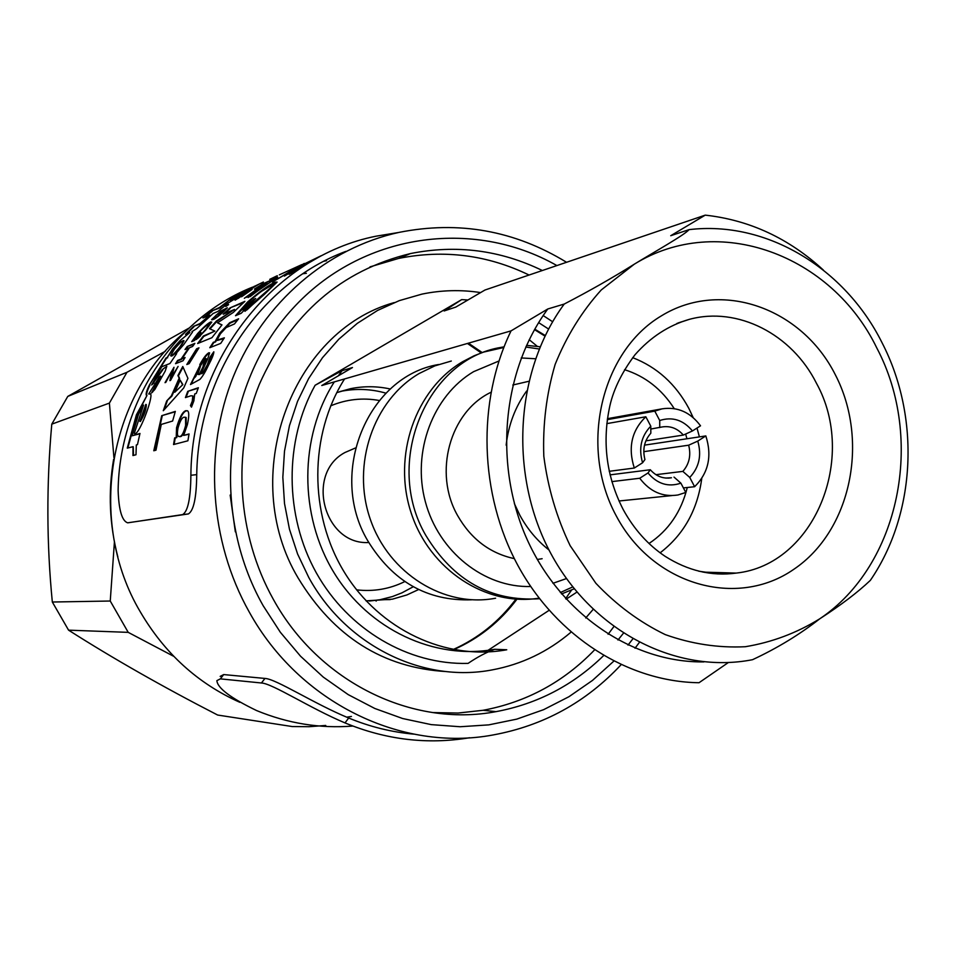 <?xml version="1.0" encoding="UTF-8"?>
<svg xmlns="http://www.w3.org/2000/svg" width="956" height="956" viewBox="0 0 956 956"><rect width="100%" height="100%" fill="white"/><g stroke="black" fill="none" stroke-linecap="round" stroke-linejoin="round"><path stroke-width="1.43" d="M220.167 676.394L223.692 674.577L220.358 678.868L216.869 680.648C217.49 688.105 230.731 698.071 256.59 710.559C287.947 723.489 320.033 728.663 352.86 726.058M413.721 734.136C391.506 732.129 369.817 726.751 348.677 718.016L344.997 722.903C310.222 708.324 272.352 683.432 261.442 682.99L220.358 678.868M261.442 682.99L264.955 678.437C275.854 678.784 313.664 703.58 348.677 718.016M264.955 678.437L223.692 674.577M469.587 737.745C427.499 744.772 385.973 739.825 344.997 722.903M823.343 270.046C788.987 238.391 749.624 220.083 705.241 215.136L484.955 290.026L455.773 307.103L444.134 310.963L461.676 299.622L467.95 299.981M564.207 304.056C589.075 291.174 612.426 277.885 634.27 264.203C653.522 252.384 684.771 234.889 689.037 229.643C766.76 220.322 845.08 268.409 882.053 342.738C920.413 416.947 916.159 513.587 870.342 580.376C857.64 592.421 840.778 605.232 819.77 618.795C799.563 634.593 777.156 648.228 752.527 659.7C677.29 674.47 593.365 632.251 551.098 553.978C508.712 475.861 514.567 371.561 564.207 304.056L547.788 308.979C502.199 371.024 493.439 464.616 527.138 539.495C560.837 614.421 632.776 662.807 703.915 661.91M394.231 302.586C291.006 331.063 237.733 476.877 298.093 577.938C333.68 636.66 383.033 667.862 446.165 671.566M552.64 321.742L543.163 315.564M480.593 292.584C460.983 289.572 441.433 290.086 421.919 294.125L399.273 300.638L377.596 310.425L357.317 323.343L338.83 339.189L322.495 357.699L308.633 378.564L297.531 401.389L289.429 425.767L284.494 451.232L282.833 477.283L284.494 503.442L289.453 529.194L297.603 554.026L308.776 577.484C346.156 645.909 423.161 683.241 492.137 669.905C521.665 664.384 547.943 651.801 570.995 632.179M542.351 270.512C500.215 250.054 456.239 244.413 410.411 253.579C341.196 270.405 290.803 314.046 259.255 384.515C231.854 452.296 237.196 534.774 273.368 599.4C319.101 682.548 412.598 727.528 496.021 711.646C537.392 703.915 573.241 685.237 603.595 655.625M617.97 640.03L623.36 633.314M432.71 712.567L458.067 713.045L483.115 710.284C526.481 702.134 563.61 682.034 594.489 649.984M608.1 634.27L613.776 626.718M565.641 598.623L571.604 590.019M453.622 649.674C478.932 638.512 500.024 621.711 516.933 599.233M438.541 364.523C367.869 376.186 327.585 473.112 367.594 540.487C392.617 581.535 427.308 601.312 471.655 599.794M504.051 346.813L501.04 347.387C426.149 359.384 383.308 463.218 425.898 535.527C453.431 580.722 491.288 601.79 539.507 598.731M561.519 593.951L574.209 588.812M648.993 543.51C668.495 530.472 681.258 511.795 687.28 487.5M686.934 438.768L685.655 434.036M490.918 392.319C449.846 411.809 433.044 472.873 457.661 515.666C471.057 539.017 489.95 553.333 514.316 558.627M537.284 559.463L542.136 558.71M514.376 503.633L519.885 515.296C527.425 529.122 537.129 540.69 548.995 549.987M660.118 552.831C683.66 534.727 697.545 509.942 701.752 478.49M699.41 436.892L696.996 428.049M693.184 417.605L688.846 408.391C675.689 384.001 656.975 367.092 632.693 357.664M547.788 308.979L511.054 330.872L321.766 385.519L352.453 367.558L342.093 370.665L338.352 375.804M344.578 378.923C309.111 434.741 308.788 513.922 344.208 571.999C379.604 630.135 446.153 660.931 506.764 649.769L494.67 649.279C486.102 652.446 477.247 657.142 468.093 663.38C408.582 665.089 348.259 629.98 316.293 572.811C284.434 515.631 284.099 441.122 315.11 385.268L461.676 299.622M511.054 330.872C476.709 401.795 479.279 494.264 517.997 565.653C556.87 637.007 628.2 681.819 699.027 682.727L728.293 662.568M705.241 215.136L670.73 235.714L689.037 229.643M526.625 391.052C515.284 406.814 508.449 424.846 506.142 445.161M674.231 408.618C661.779 389.223 645.228 376.246 624.567 369.685M540.14 346.777L526.529 345.343M537.308 346.335L529.206 339.703M482.194 352.561L468.44 343.168M529.074 275.029C487.393 254.882 443.907 249.349 398.616 258.431L369.984 266.879M585.729 617.97L593.138 609.426M488.026 650.331L549.067 610.346M566.143 599.173L576.922 592.111M315.11 385.268L342.093 370.665M366.064 600.858L392.342 599.185L406.838 594.967L418.62 589.541M453.06 649.566C478.167 638.345 499.104 621.555 515.881 599.173M481.131 352.848L467.424 343.467M230.169 495.065L235.343 531.859M390.395 389.02C377.166 386.105 363.913 385.985 350.649 388.662L336.763 392.653M165.376 351.246L126.969 372.29L109.39 403.097L113.919 457.625M114.421 541.873L110.251 601.025L128.212 632.358L173.765 656.354M325.745 725.461L309.039 726.703L292.237 726.548L217.645 715.04C162.472 686.647 112.784 658.349 68.569 630.159L52.329 602.017C46.581 543.414 46.402 484.13 51.779 424.153L67.78 396.405L188.918 328.135M376.724 600.272L376.102 601.097M68.569 630.159L128.212 632.358M52.329 602.017L110.251 601.025M51.779 424.153L109.39 403.097M67.78 396.405L126.969 372.29M379.317 400.492C362.647 397.505 346.442 399.285 330.704 405.834M339.822 391.566L340.85 391.351C356.038 388.303 371.083 388.913 386.009 393.179M413.255 586.757L401.938 592.851L392.378 596.58L379.962 599.735L369.315 601.049M356.612 589.852C373.533 591.812 389.606 589.051 404.806 581.571M535.491 358.751L521.235 357.95M498.924 361.01L473.567 371.681C432.913 395.784 411.809 451.698 425.348 501.721C438.637 551.815 484.226 587.88 530.664 586.506M539.065 598.157C486.162 606.725 429.591 569.884 411.128 512.822C392.271 455.904 415.37 389.486 462.561 361.75L474.045 355.799L483.617 352.083L503.776 347.494M525.764 347.016L539.22 348.988M451.304 361.033L434.813 365.885L419.218 373.473C373.378 400.277 351.294 464.652 370.259 519.144C388.829 573.815 444.48 608.076 495.59 598.217M572.716 586.936L560.324 592.541M552.962 583.291L566.442 578.571M607.311 419.648L654.788 411.128L662.018 408.857C677.493 406.527 690.328 412.179 700.521 425.802L692.443 430.953L683.349 435.076C677.386 428.348 670.287 425.647 662.066 426.962L650.797 429.041M644.511 445.138L705.827 435.924C712.232 455.988 708.492 472.909 694.63 486.712L689.742 477.438L682.859 471.392C689.252 464.042 691.188 455.307 688.667 445.197L643.782 451.674M683.397 487.919L694.63 486.712M368.741 542.518C324.024 545.267 305 473.698 344.949 452.511L355.429 447.982M645.826 416.768L650.785 426.149L650.833 433.211C644.356 440.561 642.384 449.344 644.93 459.561L642.575 462.764L634.306 468.034C627.805 447.623 631.641 430.535 645.826 416.768L606.809 423.627M642.575 462.764C638.441 448.364 641.177 436.163 650.785 426.149M674.016 477.092L680.887 483.162L685.787 492.46L677.959 494.981C662.723 497.287 649.984 491.719 639.731 478.251L647.989 472.969L650.307 469.743C656.282 476.399 663.333 479.075 671.471 477.761L665.758 478.072M680.887 483.162C668.28 487.381 657.322 483.987 647.989 472.969M610.024 474.869L650.307 469.743M688.667 445.197L697.772 441.086L705.827 435.924M697.772 441.086C701.847 455.295 699.171 467.412 689.742 477.438M655.936 474.678L682.859 471.392M659.748 427.571L659.724 420.497L654.788 411.128M659.724 420.497C672.379 416.469 683.277 419.947 692.443 430.953M611.828 481.621L639.731 478.251M609.211 471.308L634.306 468.034M645.886 440.847L683.349 435.076M174.351 349.227L170.658 355.68C171.686 356.218 174.793 353.266 179.943 346.801L183.911 340.647C182.931 340.037 179.752 342.905 174.351 349.227M170.993 355.943L171.076 356.002C172.116 356.552 175.211 353.601 180.361 347.148L184.03 340.742M188.344 513.946L182.62 514.603C187.902 511.508 190.65 498.399 190.877 475.275L196.733 474.63C196.47 497.682 193.674 510.791 188.344 513.946L127.626 522.824C121.986 520.889 118.819 510.098 118.126 490.452C119.297 400.349 175.82 317.392 252.754 287.051M196.733 474.63C198.131 374.322 261.227 282.868 345.773 251.404M230.205 299.371L219.486 307.521L211.862 310.927L202.971 317.99L209.782 315.181L200.007 323.534L193.626 326.319L185.5 334.409L189.874 332.533L180.134 340.563L172.701 348.797L167.216 357.472L166.009 357.974L149.423 384.921C146.77 390.299 145.73 393.741 146.328 395.246L146.961 395.509L136.385 414.856L127.268 448.137L133.027 446.691L132.944 455.558L135.991 454.757L136.314 444.958L137.461 444.624L139.97 433.45L132.071 435.793L138.548 414.235L143.555 405.069L134.294 433.427C138.262 437.693 153.283 397.636 150.654 394.015L148.694 394.027L159.186 377.238L160.393 376.09L160.106 377.082L151.574 392.94L154.824 389.498L165.221 371.071L166.798 366.279L162.329 369.566L151.634 384.969L161.719 366.769L169.989 363.483L176.633 353.672L175.486 354.126L183.779 344.53L192.479 332.102L191.953 331.636L196.625 328.673L213.08 313.52L217.956 311.369L227.026 304.139L224.266 305.382L258.299 284.577L230.229 300.22L250.759 288.007L231.364 297.89L236.156 295.715L230.205 299.371L219.796 307.952L211.862 310.927M253.938 286.585L263.402 282.02M253.902 286.501L254.882 286.095M173.992 367.283L172.02 376.294L178.091 366.423L170.55 380.392L169.905 380.631L171.769 371.083L165.03 382.675L173.992 367.283M176.406 363.352L178.043 360.759L181.58 359.36L189.455 347.745L192.574 346.466L194.857 343.371L187.256 346.478L194.295 344.136M184.663 358.153L181.987 358.715L185.082 357.496L183.026 360.77L175.557 363.686L177.589 360.436L181.126 359.05L188.583 348.092L185.01 349.549L187.256 346.478M206.066 325.912L211.766 322.136L210.774 321.933C207.87 323.295 203.473 327.191 197.605 333.608L191.702 341.662L194.522 340.491L200.999 332.64M211.766 322.124L205.695 330.047L196.362 339.5L204.847 330.382L209.053 324.729L208.193 324.622C206.245 325.41 203.078 328.207 198.693 332.999L194.57 338.496L200.688 332.341M223.405 311.871C218.183 316.532 214.777 319.089 213.188 319.507L211.623 319.591L220.597 311.106L227.337 307.82L223.405 311.871M228.448 304.414L225.807 306.506L228.615 304.629M241.354 296.527L249.301 291.138L235.104 300.172L239.12 296.587L252.133 289.417L241.533 296.79M277.312 275.71L275.256 276.654M326.426 260.187L325.805 260.307M161.719 415.681L153.785 450.766L155.983 450.18L161.277 424.428L172.63 421.022L175.33 411.403L161.719 415.681L175.211 411.797M166.691 400.97L171.339 395.927L179.166 378.17L177.912 375.541L182.775 366.507L187.938 378.349L183.731 387.933L163.285 410.721L166.691 400.97L171.853 396.154L179.656 378.433L178.39 375.816L183.038 367.176M196.625 348.773L186.802 364.535L189.121 363.65L198.979 347.829L196.625 348.773L198.501 348.534M230.014 307.904L223.166 314.237L234.519 309.421L216.51 320.941L209.46 328.697L214.849 331.087L203.377 336.01L197.617 343.539L211.909 337.719L221.995 324.885L217.514 322.829L233.264 312.469L244.903 301.355L230.014 307.904L243.601 302.526M262.159 284.195L254.404 289.106L260.821 286.214L244.33 298.308L263.378 285.055L267.154 283.358L248.106 297.543L277.658 277.168L262.159 284.195L273.93 279.475M301.905 264.585L279.331 274.85L299.67 265.684M176.227 437.454L176.549 427.75C179.561 417.258 182.668 411.558 185.894 410.662L187.711 410.937C189.192 412.251 189.097 416.804 187.4 424.595L183.66 435.422L189.049 433.952L187.902 440.788L173.538 444.552L174.661 437.884L176.776 437.573L177.099 427.894C180.098 417.425 183.217 411.749 186.444 410.841L187.412 410.733M187.746 391.339L185.416 397.6L191.009 395.748L192.789 396.035L192.264 401.185L190.459 405.619L191.475 407.148L193.865 400.887L194.737 393.956L196.243 393.454L198.37 387.73L187.746 391.339L198.191 388.208M199.78 364.63C203.329 358.142 206.353 354.174 208.85 352.74L209.603 352.895L207.56 359.193L200.999 373.581L203.616 371.358L207.261 364.881L209.938 357.245L213.821 351.784C213.893 353.935 212.101 358.452 208.444 365.323C205.421 371.836 202.576 376.533 199.9 379.413L190.495 384.539L200.27 364.917C203.819 358.452 206.831 354.497 209.328 353.051L209.639 352.979M215.148 341.519L219.737 333.082L229.691 322.722L238.606 318.802L234.483 323.929L226.202 327.55L220.418 333.787L217.012 340.157L224.361 337.827L220.716 343.395L209.782 347.697L213.379 342.224L215.614 341.854L220.179 333.453L230.121 323.116L237.889 319.686M246.863 309.971L271.719 286.812L248.919 306.721L244.963 311.309L264.238 294.496L277.085 282.116L275.161 282.151C269.078 284.769 259.901 291.365 247.628 301.965L235.511 315.719L241.199 313.293L255.73 298.475L253.914 299.276L254.523 299.61M271.361 286.346L269.664 286.406C265.66 288.007 259.052 292.799 249.851 300.781L241.33 310.079L244.27 308.812L253.914 299.276M304.283 263.438L272.376 282.008L298.654 266.377L303.327 264.25L284.386 276.093L309.792 261.311L289.154 274.324L321.144 255.754L304.486 263.856M302.897 273.727L306.386 273.296M182.62 514.603L127.961 522.801M190.877 475.275C191.762 358.87 274.635 256.256 376.114 236.18L398.473 232.511M236.479 315.301L252.85 298.105M261.323 291.437L277.097 282.08M241.33 310.079L244.664 309.23L254.296 299.706M217.382 340.432L223.871 338.567M210.69 347.339L213.833 342.559L215.614 341.854M200.999 373.581L201.943 373.712L204.13 371.633L213.845 351.856M191.63 383.332L193.674 378.695L195.789 376.425L200.27 364.917M198.107 374.489L199.804 374.477L206.269 358.703M203.126 365.419L205.648 358.416L200.76 365.335L197.808 374.334L199.302 374.214L203.628 365.706M191.642 406.754L191.009 405.81L192.801 401.389L193.327 396.25L192.562 395.856M186.109 397.373L188.272 391.566M183.66 435.422L188.989 434.239M174.147 444.397L175.223 438.003L176.776 437.573M179.142 436.581L180.266 436.629C182.285 436.581 184.257 432.925 186.181 425.671L186.157 417.509L185.464 417.246M180.266 436.629L179.704 436.51C181.712 436.462 183.683 432.805 185.619 425.528L185.595 417.342L184.102 417.198C182.046 417.449 180.027 421.034 178.031 427.953C177.111 432.877 177.254 435.697 178.461 436.402L179.704 436.51M250.042 296.683L261.836 287.696M246.361 297.4L255.168 290.791M257.726 287.613L262.446 284.673M217.514 322.829L221.876 325.016M198.609 343.132L203.795 336.381L214.849 331.087M209.997 328.924L216.904 321.335L234.519 309.421M224.612 313.628L230.372 308.334M187.627 364.224L197.079 349.107M164.229 409.61L167.204 401.185M182.859 384.611L180.134 380.082L174.769 392.271L182.859 384.611L174.769 392.271M182.345 384.36L180.134 380.082M154.37 450.611L162.245 415.86M326.546 260.713L324.012 261.227M269.735 279.343L276.32 276.176M235.475 299.993L237.494 298.403M243.995 294.508L247.496 292.034M249.361 291.054L250.699 289.799M238.008 298.499L243.888 294.364M247.066 292.058L237.793 298.2M212.029 319.901L214.18 317.296M221.959 310.831L227.229 308.035M214.311 317.547L217.956 316.544M216.02 317.535L224.696 309.947L216.319 314.966L214.156 317.38L215.65 317.129M192.538 341.316L195.693 336.775M198.035 338.161L200.485 335.795M208.731 326.51L209.173 324.861M194.57 338.496L196.243 338.328M185.966 349.155L187.687 346.825M172.594 376.377L177.732 367.032M170.467 380.428L171.769 371.083L173.861 367.809M165.782 382.4L171.255 372.063M204.751 317.201L212.184 311.357M210.021 315.468L200.366 323.941L193.626 326.319M186.755 333.871L193.984 326.713M180.134 340.563L189.874 332.533M180.529 340.934L172.701 348.797M173.108 349.143L167.216 357.472M167.635 357.807L166.009 357.974M166.428 358.297L149.423 384.921M149.889 385.184C147.236 390.562 146.208 393.992 146.806 395.485L146.83 395.521M127.829 447.982L136.875 415.059L146.961 395.509M133.243 446.751L133.517 455.415M139.887 433.773L132.071 435.793M134.294 433.427L143.555 405.069M150.498 393.812L148.694 394.027M160.763 376.317L160.106 377.082M160.572 377.369L158.744 379.747M159.21 380.022L156.724 382.4M152.482 392.247L157.19 382.675M166.798 366.291L162.329 369.566M162.771 369.864L153.605 382.555M154.071 382.83L151.634 384.969M176.131 354.377L175.486 354.126M225.174 305.55L224.266 305.382M230.288 300.304L239.12 295.667M243.505 291.891L242.549 291.747M236.168 295.751L242.788 292.213M230.492 299.826L231.938 298.905M139.839 421.345L140.341 421.524C144.272 415.107 146.256 409.479 146.316 404.627L145.826 404.412C145.766 409.276 143.77 414.916 139.839 421.345L145.826 404.412M184.126 332.784C107.861 396.154 87.08 522.346 140.305 611.864C164.671 653.39 197.856 683.54 239.848 702.313M621.065 664.755C586.028 702.29 543.39 725.688 493.153 734.949C401.95 752.121 299.551 703.09 249.265 612.055C209.412 541.18 203.473 450.587 233.515 376.162C263.856 301.821 327.669 247.891 399.202 232.356C458.808 220.549 514.603 230.527 566.561 262.291M556.894 265.565C472.706 217.693 361.129 233.061 292.285 309.027C223.214 384.551 209.973 511.974 263.175 605.722L280.371 632.298L300.543 656.222L323.283 677.099L348.199 694.618L374.812 708.48L402.655 718.53L431.252 724.624L460.123 726.739L488.767 724.875L516.742 719.139L543.617 709.675L568.975 696.697L592.469 680.433L613.752 661.193M616.262 515.893C578.75 447.002 600.918 351.736 661.313 315.898C721.194 279.033 801.737 307.975 835.281 374.656C869.661 440.835 851.175 530.664 793.862 569.274C737.112 608.864 652.888 585.359 616.262 515.893M698.657 571.174L717.442 573.899L736.204 573.086C814.309 564.841 857.879 457.924 816.424 383.201C791.903 334.182 737.829 306.183 689.324 319.352L676.848 323.463M538.634 322.626L548.577 329.031M545.255 335.532L534.774 329.163M819.77 618.795C899.763 565.247 925.038 439.043 876.772 347.912C831.744 254.858 718.291 212.124 634.27 264.203L601.264 289.943C581.905 311.357 566.538 336.189 555.149 364.403C546.438 393.98 542.661 424.584 543.809 456.215C547.86 487.668 556.631 517.483 570.135 545.649L595.875 583.28C616.524 605.064 639.636 622.165 665.221 634.593C691.606 643.997 718.303 648.048 745.322 646.722C771.874 642.336 796.695 633.027 819.77 618.795M334.301 381.898C299.216 437.012 298.881 515.176 333.895 572.501C368.873 629.885 434.693 660.297 494.67 649.279M346.693 717.179L351.438 716.45M627.996 645.109L632.753 639.002M113.621 459.286C108.04 492.053 109.45 524.617 117.863 556.966M702.983 572.118L736.204 573.086C711.706 576.42 687.997 570.816 665.053 556.284C647.917 544.777 633.959 529.182 623.169 509.5C606.917 477.63 602.256 444.182 609.187 409.144C612.509 391.518 621.077 373.414 634.927 354.843C650.462 337.205 668.591 325.375 689.324 319.352L678.402 322.853M534.5 329.641L544.98 336.106M483.115 710.284L496.021 711.646M512.786 385.017L528.776 381.301M495.949 348.785L501.04 347.387M398.616 258.431L410.411 253.579M635.023 648.228L639.277 642.54M379.962 599.735L390.215 599.603M340.85 391.351L350.649 388.662M662.018 408.857L607.454 418.68M668.375 478.131L671.471 477.761M671.674 495.614L618.974 500.992"/></g></svg>
